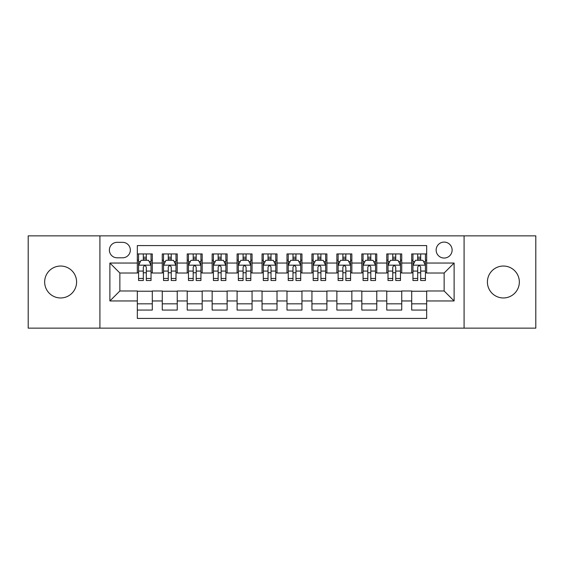 <?xml version="1.0" encoding="UTF-8"?>
<svg xmlns="http://www.w3.org/2000/svg" width="564" height="564" viewBox="0 0 564 564"><rect width="100%" height="100%" fill="white"/><g stroke="black" fill="none" stroke-linecap="round" stroke-linejoin="round"><path stroke-width="0.85" d="M503.37 266.039A15.961 15.961 0 0 0 487.409 282A15.961 15.961 0 0 0 503.37 297.961A15.961 15.961 0 0 0 519.338 282A15.961 15.961 0 0 0 503.37 266.039M60.63 266.039A15.961 15.961 0 0 0 44.662 282A15.961 15.961 0 0 0 60.63 297.961A15.961 15.961 0 0 0 76.591 282A15.961 15.961 0 0 0 60.63 266.039M444.136 242.09A7.981 7.981 0 0 0 436.148 250.071A7.981 7.981 0 0 0 444.136 258.051A7.981 7.981 0 0 0 452.116 250.071A7.981 7.981 0 0 0 444.136 242.09M464.087 328.142L535.8 328.142L535.8 235.858L464.087 235.858L464.087 328.142L99.913 328.142L99.913 235.858L28.2 235.858L28.2 328.142L99.913 328.142M426.673 253.941L411.706 253.941L411.706 263.043L401.73 263.043L401.73 273.018L411.706 273.018L411.706 263.043M401.73 263.043L401.73 253.941L386.763 253.941L386.763 263.043L376.787 263.043L376.787 273.018L386.763 273.018L386.763 263.043M376.787 263.043L376.787 253.941L361.82 253.941L361.82 263.043L351.844 263.043L351.844 273.018L361.82 273.018L361.82 263.043M351.844 263.043L351.844 253.941L336.877 253.941L336.877 263.043L326.901 263.043L326.901 273.018L336.877 273.018L336.877 263.043M326.901 263.043L326.901 253.941L311.934 253.941L311.934 263.043L301.952 263.043L301.952 273.018L311.934 273.018L311.934 263.043M301.952 263.043L301.952 253.941L286.991 253.941L286.991 263.043L277.009 263.043L277.009 273.018L286.991 273.018L286.991 263.043M277.009 263.043L277.009 253.941L262.048 253.941L262.048 263.043L252.066 263.043L252.066 273.018L262.048 273.018L262.048 263.043M252.066 263.043L252.066 253.941L237.099 253.941L237.099 263.043L227.123 263.043L227.123 273.018L237.099 273.018L237.099 263.043M227.123 263.043L227.123 253.941L212.156 253.941L212.156 263.043L202.18 263.043L202.18 273.018L212.156 273.018L212.156 263.043M202.18 263.043L202.18 253.941L187.213 253.941L187.213 263.043L177.237 263.043L177.237 273.018L187.213 273.018L187.213 263.043M177.237 263.043L177.237 253.941L162.27 253.941L162.27 273.018L152.294 273.018L152.294 253.941L137.327 253.941M137.327 310.059L152.294 310.059L152.294 290.982L162.27 290.982L162.27 310.059L177.237 310.059L177.237 290.982L187.213 290.982L187.213 300.957L177.237 300.957M187.213 300.957L187.213 310.059L202.18 310.059L202.18 290.982L212.156 290.982L212.156 300.957L202.18 300.957M212.156 300.957L212.156 310.059L227.123 310.059L227.123 290.982L237.099 290.982L237.099 300.957L227.123 300.957M237.099 300.957L237.099 310.059L252.066 310.059L252.066 290.982L262.048 290.982L262.048 300.957L252.066 300.957M262.048 300.957L262.048 310.059L277.009 310.059L277.009 290.982L286.991 290.982L286.991 300.957L277.009 300.957M286.991 300.957L286.991 310.059L301.952 310.059L301.952 290.982L311.934 290.982L311.934 300.957L301.952 300.957M311.934 300.957L311.934 310.059L326.901 310.059L326.901 290.982L336.877 290.982L336.877 300.957L326.901 300.957M336.877 300.957L336.877 310.059L351.844 310.059L351.844 290.982L361.82 290.982L361.82 300.957L351.844 300.957M361.82 300.957L361.82 310.059L376.787 310.059L376.787 290.982L386.763 290.982L386.763 300.957L376.787 300.957M386.763 300.957L386.763 310.059L401.73 310.059L401.73 290.982L411.706 290.982L411.706 300.957L401.73 300.957M117.122 257.804L122.614 257.804A7.734 7.734 0 0 0 130.34 250.071A7.734 7.734 0 0 0 122.614 242.337L117.122 242.337A7.734 7.734 0 0 0 109.388 250.071A7.734 7.734 0 0 0 117.122 257.804M464.087 235.858L99.913 235.858M426.673 263.043L426.673 245.58L137.327 245.58L137.327 273.018L119.864 273.018L119.864 290.982L137.327 290.982L137.327 318.42L426.673 318.42L426.673 290.982L444.136 290.982L444.136 273.018L426.673 273.018L426.673 263.043L454.112 263.043L454.112 300.957L426.673 300.957M137.327 300.957L109.888 300.957L109.888 263.043L137.327 263.043M411.706 300.957L411.706 310.059L426.673 310.059M137.327 260.173L138.575 260.173M143.312 260.173L146.309 260.173M151.046 260.173L152.294 260.173M137.327 272.772L138.575 272.772M143.312 272.772L146.309 272.772M151.046 272.772L152.294 272.772M137.327 291.228L152.294 291.228M137.327 303.827L152.294 303.827M162.27 272.772L163.518 272.772M168.255 272.772L171.252 272.772M175.989 272.772L177.237 272.772M162.27 260.173L163.518 260.173M168.255 260.173L171.252 260.173M175.989 260.173L177.237 260.173M162.27 291.228L177.237 291.228M162.27 303.827L177.237 303.827M187.213 291.228L202.18 291.228M187.213 303.827L202.18 303.827M187.213 260.173L188.461 260.173M193.198 260.173L196.194 260.173M200.932 260.173L202.18 260.173M187.213 272.772L188.461 272.772M193.198 272.772L196.194 272.772M200.932 272.772L202.18 272.772M212.156 291.228L227.123 291.228M212.156 303.827L227.123 303.827M212.156 260.173L213.403 260.173M218.148 260.173L221.137 260.173M225.875 260.173L227.123 260.173M212.156 272.772L213.403 272.772M218.148 272.772L221.137 272.772M225.875 272.772L227.123 272.772M237.099 291.228L252.066 291.228M237.099 303.827L252.066 303.827M237.099 260.173L238.346 260.173M243.091 260.173L246.08 260.173M250.818 260.173L252.066 260.173M237.099 272.772L238.346 272.772M243.091 272.772L246.08 272.772M250.818 272.772L252.066 272.772M262.048 291.228L277.009 291.228M262.048 303.827L277.009 303.827M262.048 260.173L263.289 260.173M268.034 260.173L271.023 260.173M275.761 260.173L277.009 260.173M262.048 272.772L263.289 272.772M268.034 272.772L271.023 272.772M275.761 272.772L277.009 272.772M286.991 291.228L301.952 291.228M286.991 303.827L301.952 303.827M286.991 260.173L288.239 260.173M292.977 260.173L295.966 260.173M300.711 260.173L301.952 260.173M286.991 272.772L288.239 272.772M292.977 272.772L295.966 272.772M300.711 272.772L301.952 272.772M311.934 291.228L326.901 291.228M311.934 303.827L326.901 303.827M311.934 260.173L313.182 260.173M317.92 260.173L320.909 260.173M325.654 260.173L326.901 260.173M311.934 272.772L313.182 272.772M317.92 272.772L320.909 272.772M325.654 272.772L326.901 272.772M336.877 291.228L351.844 291.228M336.877 303.827L351.844 303.827M336.877 260.173L338.125 260.173M342.863 260.173L345.852 260.173M350.596 260.173L351.844 260.173M336.877 272.772L338.125 272.772M342.863 272.772L345.852 272.772M350.596 272.772L351.844 272.772M361.82 291.228L376.787 291.228M361.82 303.827L376.787 303.827M361.82 260.173L363.068 260.173M367.806 260.173L370.802 260.173M375.539 260.173L376.787 260.173M361.82 272.772L363.068 272.772M367.806 272.772L370.802 272.772M375.539 272.772L376.787 272.772M386.763 291.228L401.73 291.228M386.763 303.827L401.73 303.827M386.763 260.173L388.011 260.173M392.748 260.173L395.745 260.173M400.482 260.173L401.73 260.173M386.763 272.772L388.011 272.772M392.748 272.772L395.745 272.772M400.482 272.772L401.73 272.772M411.706 291.228L426.673 291.228M411.706 303.827L426.673 303.827M411.706 260.173L412.954 260.173M417.691 260.173L420.688 260.173M425.425 260.173L426.673 260.173M411.706 272.772L412.954 272.772M417.691 272.772L420.688 272.772M425.425 272.772L426.673 272.772M119.864 273.018L109.888 263.043M119.864 290.982L109.888 300.957M454.112 263.043L444.136 273.018M454.112 300.957L444.136 290.982M146.309 257.184L143.312 257.184M151.046 278.468L146.309 278.468L146.309 280.505L151.046 280.505L151.046 265.284L148.551 260.3L141.07 260.3L138.575 265.284L138.575 280.505L143.312 280.505L143.312 278.468L138.575 278.468M138.575 265.284L138.575 253.941M151.046 265.284L151.046 253.941M143.312 260.3L143.312 253.941M146.309 253.941L146.309 260.3M146.309 278.468L146.309 267.16C145.308 265.235 144.313 265.235 143.312 267.16L143.312 278.468M171.252 257.184L168.255 257.184M175.989 278.468L171.252 278.468L171.252 280.505L175.989 280.505L175.989 265.284L173.493 260.3L166.013 260.3L163.518 265.284L163.518 280.505L168.255 280.505L168.255 278.468L163.518 278.468M163.518 265.284L163.518 253.941M175.989 265.284L175.989 253.941M168.255 260.3L168.255 253.941M171.252 253.941L171.252 260.3M171.252 278.468L171.252 267.16C170.257 265.235 169.256 265.235 168.255 267.16L168.255 278.468M196.194 257.184L193.198 257.184M200.932 278.468L196.194 278.468L196.194 280.505L200.932 280.505L200.932 265.284L198.436 260.3L190.956 260.3L188.461 265.284L188.461 280.505L193.198 280.505L193.198 278.468L188.461 278.468M188.461 265.284L188.461 253.941M200.932 265.284L200.932 253.941M193.198 260.3L193.198 253.941M196.194 253.941L196.194 260.3M196.194 278.468L196.194 267.16C195.2 265.235 194.199 265.235 193.198 267.16L193.198 278.468M221.137 257.184L218.148 257.184M225.875 278.468L221.137 278.468L221.137 280.505L225.875 280.505L225.875 265.284L223.386 260.3L215.899 260.3L213.403 265.284L213.403 280.505L218.148 280.505L218.148 278.468L213.403 278.468M213.403 265.284L213.403 253.941M225.875 265.284L225.875 253.941M218.148 260.3L218.148 253.941M221.137 253.941L221.137 260.3M221.137 278.468L221.137 267.16C220.143 265.235 219.142 265.235 218.148 267.16L218.148 278.468M246.08 257.184L243.091 257.184M250.818 278.468L246.08 278.468L246.08 280.505L250.818 280.505L250.818 265.284L248.329 260.3L240.842 260.3L238.346 265.284L238.346 280.505L243.091 280.505L243.091 278.468L238.346 278.468M238.346 265.284L238.346 253.941M250.818 265.284L250.818 253.941M243.091 260.3L243.091 253.941M246.08 253.941L246.08 260.3M246.08 278.468L246.08 267.16C245.086 265.235 244.085 265.235 243.091 267.16L243.091 278.468M271.023 257.184L268.034 257.184M275.761 278.468L271.023 278.468L271.023 280.505L275.761 280.505L275.761 265.284L273.272 260.3L265.785 260.3L263.289 265.284L263.289 280.505L268.034 280.505L268.034 278.468L263.289 278.468M263.289 265.284L263.289 253.941M275.761 265.284L275.761 253.941M268.034 260.3L268.034 253.941M271.023 253.941L271.023 260.3M271.023 278.468L271.023 267.16C270.029 265.235 269.028 265.235 268.034 267.16L268.034 278.468M295.966 257.184L292.977 257.184M300.711 278.468L295.966 278.468L295.966 280.505L300.711 280.505L300.711 265.284L298.215 260.3L290.728 260.3L288.239 265.284L288.239 280.505L292.977 280.505L292.977 278.468L288.239 278.468M288.239 265.284L288.239 253.941M300.711 265.284L300.711 253.941M292.977 260.3L292.977 253.941M295.966 253.941L295.966 260.3M295.966 278.468L295.966 267.16C294.972 265.235 293.971 265.235 292.977 267.16L292.977 278.468M320.909 257.184L317.92 257.184M325.654 278.468L320.909 278.468L320.909 280.505L325.654 280.505L325.654 265.284L323.158 260.3L315.671 260.3L313.182 265.284L313.182 280.505L317.92 280.505L317.92 278.468L313.182 278.468M313.182 265.284L313.182 253.941M325.654 265.284L325.654 253.941M317.92 260.3L317.92 253.941M320.909 253.941L320.909 260.3M320.909 278.468L320.909 267.16C319.915 265.235 318.921 265.235 317.92 267.16L317.92 278.468M345.852 257.184L342.863 257.184M350.596 278.468L345.852 278.468L345.852 280.505L350.596 280.505L350.596 265.284L348.101 260.3L340.614 260.3L338.125 265.284L338.125 280.505L342.863 280.505L342.863 278.468L338.125 278.468M338.125 265.284L338.125 253.941M350.596 265.284L350.596 253.941M342.863 260.3L342.863 253.941M345.852 253.941L345.852 260.3M345.852 278.468L345.852 267.16C344.858 265.235 343.864 265.235 342.863 267.16L342.863 278.468M370.802 257.184L367.806 257.184M375.539 278.468L370.802 278.468L370.802 280.505L375.539 280.505L375.539 265.284L373.044 260.3L365.564 260.3L363.068 265.284L363.068 280.505L367.806 280.505L367.806 278.468L363.068 278.468M363.068 265.284L363.068 253.941M375.539 265.284L375.539 253.941M367.806 260.3L367.806 253.941M370.802 253.941L370.802 260.3M370.802 278.468L370.802 267.16C369.801 265.235 368.807 265.235 367.806 267.16L367.806 278.468M395.745 257.184L392.748 257.184M400.482 278.468L395.745 278.468L395.745 280.505L400.482 280.505L400.482 265.284L397.987 260.3L390.507 260.3L388.011 265.284L388.011 280.505L392.748 280.505L392.748 278.468L388.011 278.468M388.011 265.284L388.011 253.941M400.482 265.284L400.482 253.941M392.748 260.3L392.748 253.941M395.745 253.941L395.745 260.3M395.745 278.468L395.745 267.16C394.744 265.235 393.75 265.235 392.748 267.16L392.748 278.468M420.688 257.184L417.691 257.184M425.425 278.468L420.688 278.468L420.688 280.505L425.425 280.505L425.425 265.284L422.929 260.3L415.449 260.3L412.954 265.284L412.954 280.505L417.691 280.505L417.691 278.468L412.954 278.468M412.954 265.284L412.954 253.941M425.425 265.284L425.425 253.941M417.691 260.3L417.691 253.941M420.688 253.941L420.688 260.3M420.688 278.468L420.688 267.16C419.686 265.235 418.692 265.235 417.691 267.16L417.691 278.468M162.27 300.957L152.294 300.957M162.27 263.043L152.294 263.043M150.983 265.165L138.638 265.165M138.575 261.675L140.38 261.675M149.241 261.675L151.046 261.675M143.312 271.072L138.575 271.072M151.046 271.072L146.309 271.072M146.309 258.77L143.312 258.77M175.926 265.165L163.581 265.165M163.518 261.675L165.33 261.675M174.184 261.675L175.989 261.675M168.255 271.072L163.518 271.072M175.989 271.072L171.252 271.072M171.252 258.77L168.255 258.77M200.869 265.165L188.524 265.165M188.461 261.675L190.272 261.675M199.127 261.675L200.932 261.675M193.198 271.072L188.461 271.072M200.932 271.072L196.194 271.072M196.194 258.77L193.198 258.77M225.811 265.165L213.467 265.165M213.403 261.675L215.215 261.675M224.07 261.675L225.875 261.675M218.148 271.072L213.403 271.072M225.875 271.072L221.137 271.072M221.137 258.77L218.148 258.77M250.761 265.165L238.41 265.165M238.346 261.675L240.158 261.675M249.013 261.675L250.818 261.675M243.091 271.072L238.346 271.072M250.818 271.072L246.08 271.072M246.08 258.77L243.091 258.77M275.704 265.165L263.353 265.165M263.289 261.675L265.101 261.675M273.956 261.675L275.761 261.675M268.034 271.072L263.289 271.072M275.761 271.072L271.023 271.072M271.023 258.77L268.034 258.77M300.647 265.165L288.296 265.165M288.239 261.675L290.044 261.675M298.899 261.675L300.711 261.675M292.977 271.072L288.239 271.072M300.711 271.072L295.966 271.072M295.966 258.77L292.977 258.77M325.59 265.165L313.239 265.165M313.182 261.675L314.987 261.675M323.842 261.675L325.654 261.675M317.92 271.072L313.182 271.072M325.654 271.072L320.909 271.072M320.909 258.77L317.92 258.77M350.533 265.165L338.188 265.165M338.125 261.675L339.93 261.675M348.785 261.675L350.596 261.675M342.863 271.072L338.125 271.072M350.596 271.072L345.852 271.072M345.852 258.77L342.863 258.77M375.476 265.165L363.131 265.165M363.068 261.675L364.873 261.675M373.728 261.675L375.539 261.675M367.806 271.072L363.068 271.072M375.539 271.072L370.802 271.072M370.802 258.77L367.806 258.77M400.419 265.165L388.074 265.165M388.011 261.675L389.816 261.675M398.67 261.675L400.482 261.675M392.748 271.072L388.011 271.072M400.482 271.072L395.745 271.072M395.745 258.77L392.748 258.77M425.362 265.165L413.017 265.165M412.954 261.675L414.759 261.675M423.62 261.675L425.425 261.675M417.691 271.072L412.954 271.072M425.425 271.072L420.688 271.072M420.688 258.77L417.691 258.77"/></g></svg>
